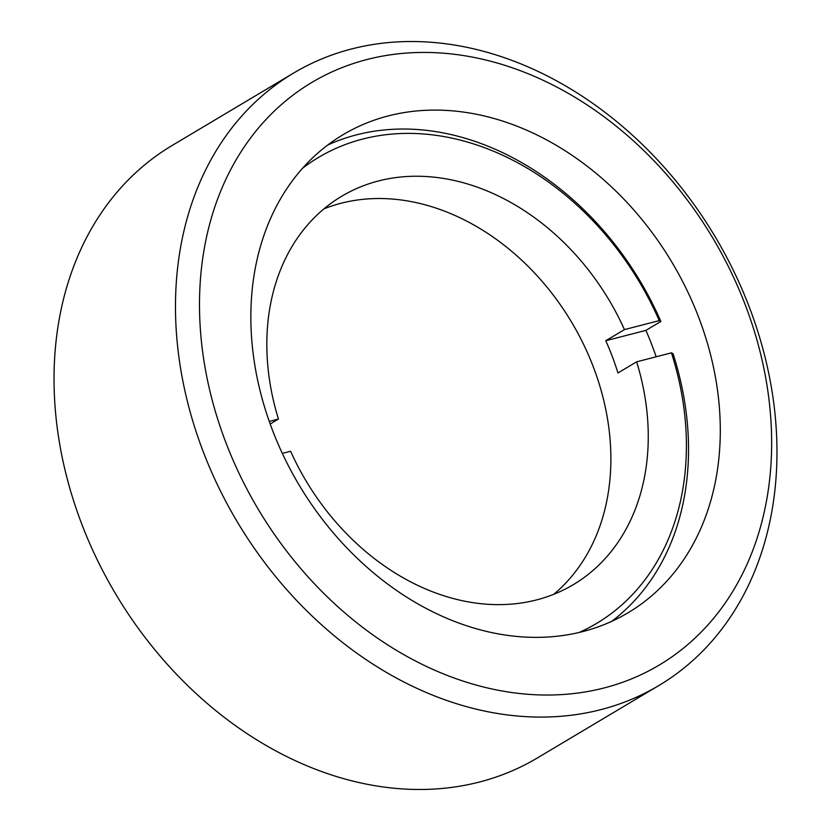 <?xml version="1.0" encoding="UTF-8"?>
<svg xmlns="http://www.w3.org/2000/svg" width="831" height="831" viewBox="0 0 831 831"><rect width="100%" height="100%" fill="white"/><g stroke="black" fill="none" stroke-linecap="round" stroke-linejoin="round"><path stroke-width="1.25" d="M272.007 428.941A278.281 217.161 59.2 0 0 628.07 612.769A278.281 217.161 59.2 0 0 699.131 318.522A278.281 217.161 59.2 0 0 343.078 134.695A278.281 217.161 59.2 0 0 272.007 428.941M327.705 145.03A278.281 217.161 -120.8 0 1 660.863 321.452L645.916 330.364L605.778 340.741A226.105 176.442 -120.8 0 1 612.374 356.717A226.105 176.442 -120.8 0 1 617.952 372.963L636.639 361.828L671.427 352.832L673.037 353.674A278.281 217.161 -120.8 0 1 611.668 621.37M645.916 330.364A278.281 217.161 -120.8 0 1 652.418 346.371A278.281 217.161 -120.8 0 1 656.168 356.779M202.598 450.038A356.551 278.229 59.2 0 0 658.796 685.565A356.551 278.229 59.2 0 0 749.853 308.561A356.551 278.229 59.2 0 0 293.655 73.035A356.551 278.229 59.2 0 0 202.598 450.038M658.796 685.565L537.345 757.965A356.551 278.229 -120.8 0 1 81.147 522.439A356.551 278.229 -120.8 0 1 172.204 145.435L293.655 73.035M553.747 594.31A226.105 176.442 59.2 0 0 593.687 367.863A226.105 176.442 59.2 0 0 323.965 208.841M745.854 306.442A339.162 264.663 59.2 0 0 366.855 59.552A339.162 264.663 59.2 0 0 225.284 441.012A339.162 264.663 59.2 0 0 604.282 687.912A339.162 264.663 59.2 0 0 745.854 306.442M605.778 340.741L624.455 329.606A226.105 176.442 59.2 0 0 341.759 196.22A226.105 176.442 59.2 0 0 278.447 419.053L269.265 421.421M660.863 321.452L659.253 320.61L624.455 329.606M270.179 423.987L278.447 419.053M282.332 453.414L290.621 451.275A226.105 176.442 59.2 0 0 573.317 584.65A226.105 176.442 59.2 0 0 636.639 361.828M579.259 632.433A271.332 211.728 59.2 0 0 671.427 352.832M659.253 320.61A271.332 211.728 59.2 0 0 302.557 168.267"/></g></svg>
